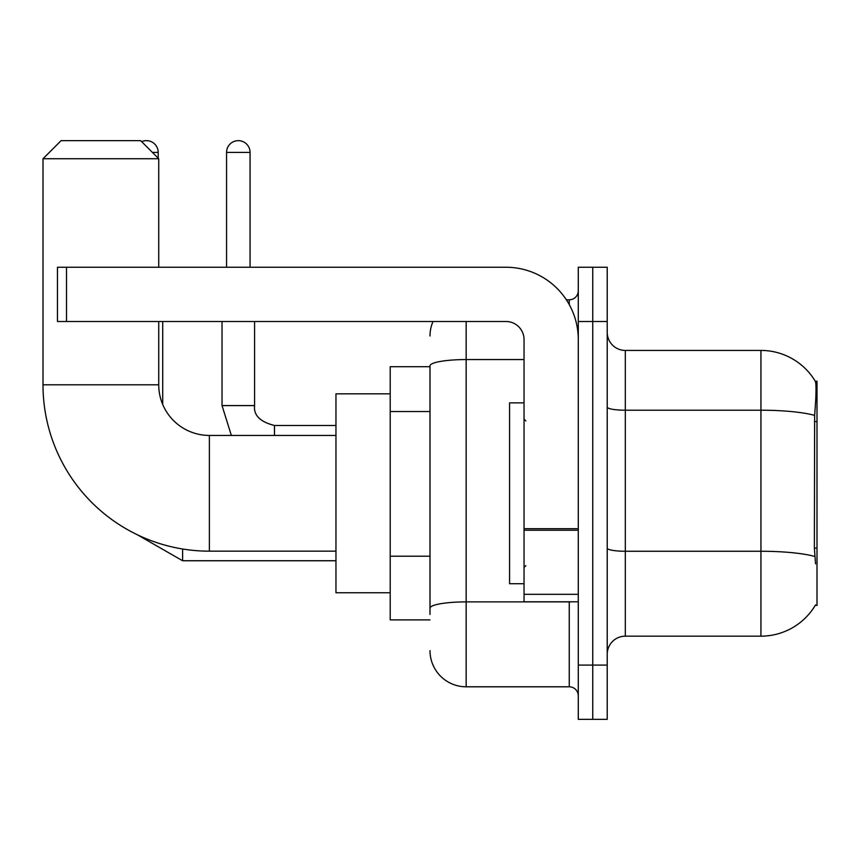 <?xml version="1.0" encoding="UTF-8"?>
<svg xmlns="http://www.w3.org/2000/svg" width="860" height="860" viewBox="0 0 860 860"><rect width="100%" height="100%" fill="white"/><g stroke="black" fill="none" stroke-linecap="round" stroke-linejoin="round"><path stroke-width="1.29" d="M815.226 605.418L815.538 604.881A63.296 63.296 0 0 1 760.939 636.163A63.296 63.296 0 0 0 815.226 605.418L817 605.418L817 381.173L815.355 381.399A63.296 63.296 0 0 0 760.939 350.428A63.296 63.296 0 0 1 815.226 381.173A63.296 63.296 0 0 0 760.939 350.428L625.306 350.428A18.081 18.081 0 0 1 607.225 332.347A18.081 18.081 0 0 0 625.306 350.428L625.306 636.163A18.081 18.081 0 0 0 607.225 654.245M430 366.704L390.214 366.704L390.214 619.888L430 619.888M592.755 665.092L592.755 719.347L607.225 719.347L607.225 665.092L592.755 665.092L592.755 719.347L578.286 719.347L578.286 665.092L592.755 665.092L592.755 321.5L592.755 665.092M578.286 665.092L578.286 267.245L592.755 267.245L592.755 321.5L592.755 267.245L607.225 267.245L607.225 665.092M815.538 563.827L814.377 548.11L814.635 415.38C816.204 395.707 816.441 384.388 815.355 381.399A63.296 63.296 0 0 0 760.939 350.428L760.939 410.209L625.306 410.209A18.081 3.139 0 0 1 607.225 407.07M814.828 556.484A63.296 10.986 180 0 0 760.939 551.26L760.939 636.163L625.306 636.163M430 614.459L430 365.855A36.163 6.278 180 0 1 466.163 359.566L524.041 359.566M466.163 321.5L466.163 686.796L569.245 686.796L569.245 601.796M566.364 299.796L569.245 299.796A9.041 9.041 0 0 0 578.286 290.755M578.286 695.837A9.041 9.041 0 0 0 569.245 686.796M430 335.959A36.163 36.163 0 0 1 433.021 321.5M466.163 686.796A36.163 36.163 0 0 1 430 650.622M524.041 402.878L509.571 402.878L509.571 583.714L524.041 583.714M335.959 551.163L209.378 551.163A166.378 166.378 0 0 1 43 384.785L43 158.734L61.081 140.653L140.653 140.653L158.734 158.734L43 158.734M209.378 551.163L209.378 435.429A50.633 50.633 0 0 1 158.734 384.785L158.734 321.5M158.734 267.245L158.734 158.734M390.214 393.837L335.959 393.837L335.959 592.755L390.214 592.755M141.663 141.663A11.75 11.75 0 0 1 158.197 152.413L158.197 158.197M162.712 404.469L162.712 321.5M226.556 267.245L226.556 152.413A11.75 11.75 0 0 1 238.306 140.653A11.75 11.75 0 0 1 250.066 152.413L250.066 267.245M222.03 321.5L222.03 405.587L254.581 405.587L254.581 321.5M578.286 601.796L524.041 601.796L524.041 528.674L578.286 528.674M578.286 339.582A72.337 72.337 0 0 0 505.949 267.245L66.51 267.245L66.51 321.5L505.949 321.5A18.081 18.081 0 0 1 524.041 339.582L524.041 528.674M66.51 321.5L57.469 321.5L57.469 267.245L66.51 267.245M817 421.518L814.377 421.518M817 548.11L814.377 548.11M430 411.542L390.214 411.542M430 556.205L390.214 556.205M814.635 415.38A63.296 10.986 180 0 0 760.939 410.209L760.939 551.26L625.306 551.26A18.081 3.139 -0 0 1 607.225 548.121M607.225 321.5L578.286 321.5M572.384 601.796A9.041 1.569 0 0 1 569.245 601.892L466.163 601.892A36.163 6.278 180 0 0 430 608.181M569.245 304.558L569.245 299.796M43 384.785L158.734 384.785M335.959 560.752L182.61 560.752L137.32 534.748L182.61 560.752L137.32 534.748L182.61 560.752L137.32 534.748L182.61 560.752L182.61 548.992M152.413 152.413L158.197 152.413M226.556 152.413L250.066 152.413M274.48 435.429L274.48 425.506C260.118 421.862 253.485 415.229 254.581 405.587C253.485 415.229 260.118 421.862 274.48 425.474C260.118 421.862 253.485 415.229 254.581 405.587C253.485 415.229 260.118 421.862 274.48 425.474C260.118 421.862 253.485 415.229 254.581 405.587C253.485 415.229 260.118 421.862 274.48 425.474L335.959 425.474M578.286 530.244L524.041 530.244M524.041 594.324L578.286 594.324M525.847 420.959L524.041 419.153M525.847 565.633L524.041 567.439M335.959 435.429L209.378 435.429M222.03 405.587L231.351 435.429L222.03 405.587"/></g></svg>
